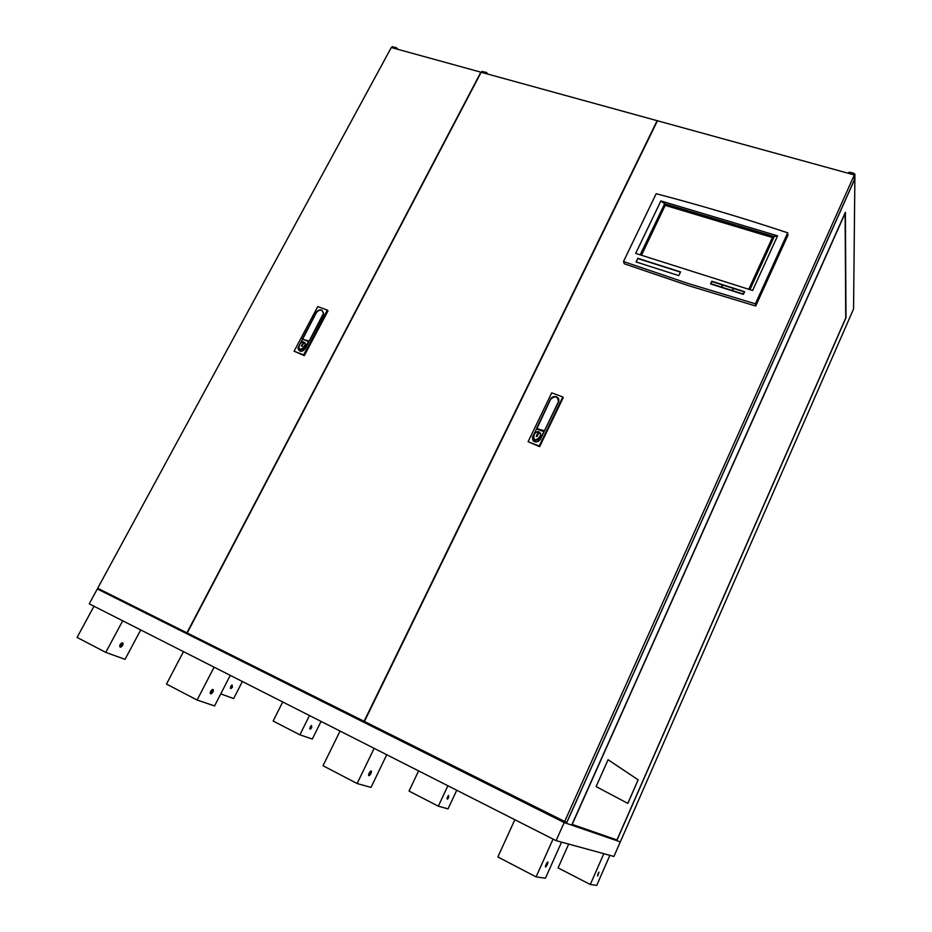 <?xml version="1.0" encoding="UTF-8"?>
<svg xmlns="http://www.w3.org/2000/svg" width="932" height="932" viewBox="0 0 932 932"><rect width="100%" height="100%" fill="white"/><g stroke="black" fill="none" stroke-linecap="round" stroke-linejoin="round"><path stroke-width="1.4" d="M232.045 684.927L232.452 687.07L231.113 688.538L230.705 686.406L232.045 684.927L230.32 688.166M597.901 874.03L597.633 876.068L598.973 872.154L597.901 874.03M448.63 797.512L447.442 799.225L447.407 797.14L448.595 795.427L448.63 797.512M448.187 795.835L446.964 798.363M311.742 727.577L310.461 729.139L310.181 727.018L311.463 725.457L311.742 727.577M311.393 725.504L309.739 728.684M546.105 864.395C545.197 866.702 545.173 867.471 546.035 866.725L547.27 864.605C548.179 862.31 548.202 861.529 547.34 862.275L546.105 864.395M122.593 645.433L121.078 647.041C119.68 647.356 119.378 646.517 120.17 644.525L121.684 642.917C123.082 642.602 123.385 643.441 122.593 645.433M122.092 642.777L121.731 644.991L119.809 646.738M370.913 773.595L369.538 775.482C368.431 776.041 368.303 775.238 369.165 773.059L370.54 771.16C371.647 770.601 371.775 771.416 370.913 773.595M370.458 771.23L368.594 774.9M212.904 692.045L211.436 693.758C210.131 694.154 209.898 693.326 210.714 691.253L212.17 689.552C213.475 689.156 213.719 689.983 212.904 692.045M212.438 689.424L211.983 691.567L210.248 693.408M556.101 840.641L613.943 856.45L620.316 841.887L564.198 822.548L556.101 840.641L89.239 603.831L97.312 588.942L564.198 822.548M102.636 590.748L97.312 588.942M242.378 681.502L233.664 698.557L220.744 693.897M609.889 855.343L596.713 885.4L590.294 884.503L558.082 867.902L568.695 844.077M590.294 884.503L603.831 853.689M561.565 842.132L545.441 878.212L536.086 876.896L497.863 856.951L514.848 819.717M536.086 876.896L553.049 839.091M140.709 629.939L125.063 659.355L105.77 652.388L77.088 637.418L93.992 606.231M105.77 652.388L122.698 620.805M456.75 790.243L448.036 808.883L438.308 806.168L409.02 791.07L418.608 770.892M438.308 806.168L447.896 785.746M386.745 754.734L371.018 787.4L357.119 783.521L323.031 765.731L340.052 731.049M357.119 783.521L374.151 748.349M321.051 721.415L312.325 739.041L299.883 734.824L273.134 721.042L282.722 701.971M299.883 734.824L309.471 715.531M230.262 675.362L214.558 705.943L197.095 700.037L166.502 684.065L183.476 651.631M197.095 700.037L214.092 667.161M102.404 591.191L566.458 823.329L571.689 825.135L845.394 212.263L845.988 317.707L616.763 840.664L620.316 841.887L853.561 308.946L854.912 174.226L854.434 179.888L566.458 823.329M611.613 838.101L616.763 840.664M845.743 317.987L845.103 213.3L572.201 824.389L616.949 839.953L845.743 317.987M596.107 786.585L627.83 803.396L638.175 779.839L608.072 759.731L596.107 786.585M627.784 803.372L638.14 779.816L608.072 759.743M847.875 173.154L849.937 172.245L853.782 173.305L854.912 174.202L854.469 175.181L853.339 174.296L853.782 173.305M849.937 172.245L849.495 173.236L853.339 174.296M849.495 173.236L848.481 173.294L848.924 172.304M392.232 47.031L395.669 47.439L396.624 47.998L396.205 48.872M396.158 48.837L395.215 48.278L395.669 47.439M392.756 46.647L392.302 47.485L395.215 48.278M392.302 47.485L391.72 47.637M396.624 47.998L398.011 49.373M482.03 71.717L485.758 72.195L486.714 72.766L486.294 73.663M486.259 73.628L485.304 73.057L485.758 72.195M482.671 71.345L482.217 72.207L485.304 73.057M482.217 72.207L481.541 72.358M486.714 72.766L488.053 74.152M186.889 632.875L480.854 72.172L391.3 47.52L97.685 588.267L566.738 822.49L854.294 180.016L854.329 174.936L657.468 120.764L364.354 721.613M364.004 721.438L657.13 120.671L481.157 72.253L187.192 633.026M564.571 821.733L854.329 174.936M688.212 285.541L624.265 263.768L623.496 261.531L656.163 193.716C698.965 204.877 742.816 217.902 787.703 232.825L787.924 235.225L755.712 306.022L688.212 285.541M755.712 306.022L755.386 303.832L687.653 283.328L623.496 261.531M787.703 232.825L755.386 303.832M711.815 281.243L710.568 283.922L743.363 294.384L744.598 291.681L711.815 281.243L710.732 283.969M680.535 271.899L637.814 258.292L636.067 261.95L678.787 275.604L680.535 271.899M635.682 253.422L752.602 290.504L777.579 235.831L660.881 200.939L635.682 253.422M744.493 291.914L711.873 281.522M637.814 258.292L636.265 262.009M680.43 272.121L637.907 258.583M777.579 235.831L774.224 236.553L664.667 203.759L660.881 200.939M640.179 254.855L664.667 203.759M710.976 283.747L721.508 287.371L722.451 284.936L711.978 281.604L710.976 283.747L721.461 287.091L722.451 284.936M732.587 290.633L743.235 294.302L744.179 291.856L733.577 288.477L732.587 290.633L743.188 294.023L744.179 291.856M721.752 287.184L732.342 290.819L733.286 288.384L722.743 285.029L721.752 287.184L732.284 290.539L733.286 288.384M748.757 289.293L772.558 237.276L665.285 205.11L641.286 255.205M665.285 205.11L641.484 255.263M772.442 237.52L665.366 205.413M540.478 433.135L540.968 435.873L538.323 439.287L535.236 440.568L534.106 439.508M534.886 440.032L533.675 437.481L534.339 433.997C537.659 430.456 539.756 430.91 540.618 435.337L537.985 438.751L534.886 440.032M533.885 441.384L533.209 440.498M534.735 441.605L532.615 437.155L536.517 428.941L543.834 431.679L540.141 439.368C538.859 441.5 537.053 442.246 534.735 441.605M558.548 398.803L557.779 397.987M536.517 428.522L550.451 399.234C551.849 396.939 553.806 396.123 556.346 396.776C558.431 397.743 559.2 399.362 558.676 401.622L540.315 439.438C535.865 443.317 533.232 442.549 532.428 437.12L536.681 428.767M532.661 439.543L533.046 440.615M539.64 446.684L563.208 397.673L562.812 396.95L539.209 446.02L539.64 446.684L528.095 441.721L551.709 392.85L562.812 396.95M528.095 441.721L539.209 446.02M558.373 398.896L558.839 399.886M544.16 431.446L537.17 428.522M537.042 428.312L550.626 399.304C555.088 395.448 557.709 396.205 558.489 401.587L544.486 430.747L537.38 428.86M537.962 432.751L536.261 436.269L536.995 436.549L538.696 433.031L537.962 432.751L536.284 436.281M538.696 433.042L537.974 432.763M305.02 342.743L305.952 344.875L303.238 348.824L300.442 350.036L299.603 349.325M299.883 349.453L298.834 347.752L299.58 344.817C301.782 340.972 303.716 340.786 305.393 344.281L302.679 348.242L299.883 349.453M300.535 342.766L302.725 339.306L308.399 341.473L304.834 348.871C303.576 350.816 301.945 351.527 299.941 350.991L298.112 348.009L299.626 344.479M302.283 339.12L316.298 312.395C317.661 310.286 319.443 309.517 321.633 310.065L323.649 313.35L323.171 314.934L304.985 348.929C301.549 352.343 299.207 352.04 297.949 348.032L302.469 339.318M302.97 339.166L302.306 338.759M304.321 355.628L327.994 310.892L327.33 310.111L303.622 354.906L304.321 355.628L294.081 351.213L317.777 306.593L327.33 310.111M294.081 351.213L303.622 354.906M308.842 341.636L303.156 339.353M302.76 338.933L316.449 312.453C319.909 309.04 322.251 309.354 323.474 313.373L309.179 341.007L303.308 339.528M303.82 347.729L303.261 347.135M303.017 342.813L301.316 346.028L301.945 346.273L303.646 343.058L303.017 342.813L301.339 346.04M303.646 343.069L303.04 342.836M303.238 348.824L302.679 348.242M230.355 688.154L231.113 688.538M309.739 728.777L310.461 729.139M545.43 866.411L546.035 866.725M120.216 646.598L121.078 647.041M368.594 774.993L369.538 775.482M210.516 693.28L211.436 693.758M392.186 46.728L391.743 47.555M482.007 71.473L481.576 72.277M774.224 236.553L749.934 289.666M305.952 344.875L305.393 344.281"/></g></svg>

